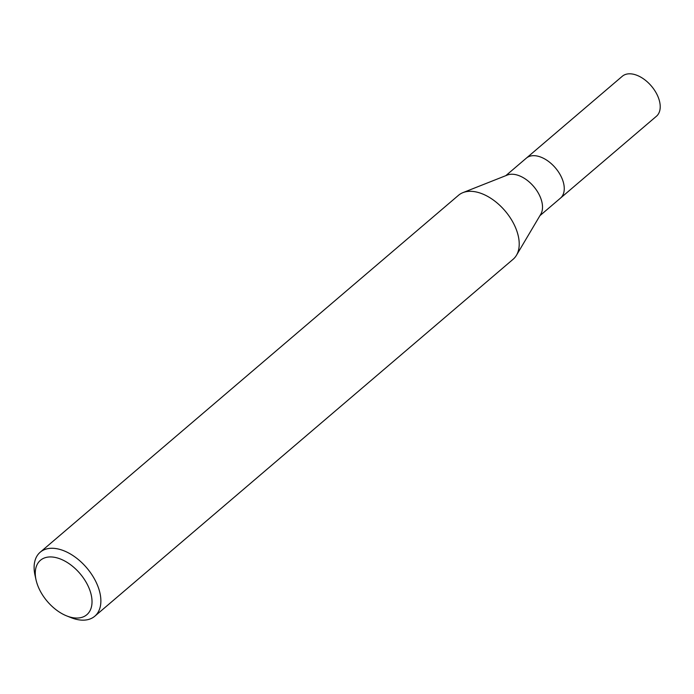 <?xml version="1.0" encoding="UTF-8"?>
<svg xmlns="http://www.w3.org/2000/svg" width="694" height="694" viewBox="0 0 694 694"><rect width="100%" height="100%" fill="white"/><g stroke="black" fill="none" stroke-linecap="round" stroke-linejoin="round"><path stroke-width="1.04" d="M463.124 192.55L507.357 175.044A26.285 15.78 49.5 0 1 541.598 200.852A26.285 15.78 49.5 0 1 540.782 214.22L516.536 255.149M505.813 175.66L526.338 158.137A26.285 15.78 49.5 0 1 546.681 160.141A26.285 15.78 49.5 0 1 563.346 182.296A26.285 15.78 49.5 0 1 560.466 198.137L539.941 215.652M36.53 581.832A35.75 21.462 49.5 0 1 36.062 579.993A35.75 21.462 49.5 0 1 56.171 557.655A35.75 21.462 49.5 0 1 90.775 593.153A35.75 21.462 49.5 0 1 66.719 615.916A35.75 21.462 49.5 0 1 36.53 581.832M36.062 579.993L35.038 575.387A42.056 25.253 49.5 0 1 40.191 552.224A42.056 25.253 49.5 0 1 72.731 555.417A42.056 25.253 49.5 0 1 99.407 590.872A42.056 25.253 49.5 0 1 94.792 616.211A42.056 25.253 49.5 0 1 71.1 617.66L66.719 615.916M40.191 552.224L458.534 195.266A42.056 25.253 49.5 0 1 491.074 198.458A42.056 25.253 49.5 0 1 517.75 233.921A42.056 25.253 49.5 0 1 513.135 259.252L94.792 616.211M517.75 233.913A42.056 25.253 49.5 0 1 516.44 255.305M526.451 158.05L622.292 76.271A26.285 15.78 49.5 0 1 642.627 78.266A26.285 15.78 49.5 0 1 659.3 100.43A26.285 15.78 49.5 0 1 656.42 116.262L560.57 198.042M563.346 182.296A26.285 15.78 49.5 0 1 560.466 198.128"/></g></svg>
